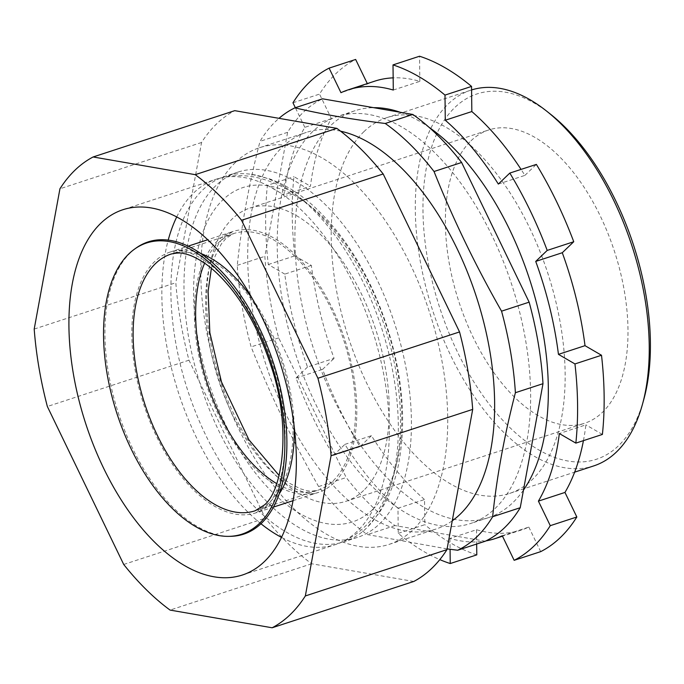 <?xml version="1.0" encoding="UTF-8"?>
<svg xmlns="http://www.w3.org/2000/svg" width="684" height="684" viewBox="0 0 684 684"><rect width="100%" height="100%" fill="white"/><g stroke="black" fill="none" stroke-linecap="round" stroke-linejoin="round"><path stroke-width="0.51" stroke-dasharray="3.42 2.56" d="M230.576 536.324A153.738 81.464 71.9 0 1 120.64 419.719A153.738 81.464 71.9 0 1 130.482 252.695A153.738 81.464 71.9 0 1 136.261 247.907M363.606 490.496A154.285 81.755 71.9 0 1 345.899 501.312A154.285 81.755 71.9 0 1 226.806 398.131A154.285 81.755 71.9 0 1 232.286 218.846A154.285 81.755 71.9 0 1 249.993 208.022A154.285 81.755 71.9 0 1 369.078 311.203A154.285 81.755 71.9 0 1 363.606 490.496M413.769 581.468L311.673 563.77A252.567 133.842 71.9 0 1 265.332 518.156L188.972 360.194A252.567 133.842 71.9 0 1 175.822 282.748L201.558 142.486A252.567 133.842 71.9 0 1 216.768 123.718A252.567 133.842 71.9 0 1 234.749 110.663M364.059 131.533A197.659 104.746 -108.1 0 0 357.039 361.229A197.659 104.746 -108.1 0 0 509.606 493.421A197.659 104.746 -108.1 0 0 532.297 479.552A197.659 104.746 -108.1 0 0 539.317 249.857A197.659 104.746 -108.1 0 0 386.742 117.674A197.659 104.746 -108.1 0 0 364.059 131.533M471.584 89.937A197.659 104.746 -108.1 0 0 470.831 90.177A197.659 104.746 -108.1 0 0 448.148 104.036A197.659 104.746 -108.1 0 0 441.129 333.732A197.659 104.746 -108.1 0 0 593.695 465.924M643.798 399.43A192.17 101.839 71.9 0 1 618.473 445.78A192.17 101.839 71.9 0 1 457.647 352.388A192.17 101.839 71.9 0 1 454.903 107.422A192.17 101.839 71.9 0 1 550.543 114.219M523.457 490.12A214.135 113.476 71.9 0 1 512.752 502.74A214.135 113.476 71.9 0 1 488.171 517.754A214.135 113.476 71.9 0 1 322.891 374.55A214.135 113.476 71.9 0 1 330.492 125.719A214.135 113.476 71.9 0 1 355.073 110.697A214.135 113.476 71.9 0 1 373.669 107.67M312.793 131.508A214.135 113.476 -108.1 0 0 305.192 380.338A214.135 113.476 -108.1 0 0 470.472 523.542A214.135 113.476 -108.1 0 0 495.045 508.528A214.135 113.476 -108.1 0 0 502.654 259.689A214.135 113.476 -108.1 0 0 337.366 116.485A214.135 113.476 -108.1 0 0 312.793 131.508M235.467 162.39A208.646 110.56 -108.1 0 0 228.054 404.842A208.646 110.56 -108.1 0 0 389.102 544.379A208.646 110.56 -108.1 0 0 413.05 529.741A208.646 110.56 -108.1 0 0 420.455 287.289A208.646 110.56 -108.1 0 0 259.407 147.753A208.646 110.56 -108.1 0 0 235.467 162.39M340.589 131.183A208.646 110.56 -108.1 0 0 306.321 132.414A208.646 110.56 -108.1 0 0 282.372 147.051A208.646 110.56 -108.1 0 0 274.968 389.504A208.646 110.56 -108.1 0 0 436.016 529.031A208.646 110.56 -108.1 0 0 452.252 520.798M447.097 548.893L367.419 534.589A236.1 125.112 71.9 0 1 318.633 486.563C292.701 441.129 270.197 394.574 251.113 346.891A236.1 125.112 71.9 0 1 237.271 265.358C241.426 225.139 249.019 183.799 260.023 141.34A236.1 125.112 71.9 0 1 275.857 121.188A236.1 125.112 71.9 0 1 278.995 118.332M471.028 140.776A154.285 81.755 71.9 0 1 488.735 129.96A154.285 81.755 71.9 0 1 607.828 233.133A154.285 81.755 71.9 0 1 602.347 412.426A154.285 81.755 71.9 0 1 584.64 423.242A154.285 81.755 71.9 0 1 465.556 320.069A154.285 81.755 71.9 0 1 471.028 140.776M502.278 535.769L528.835 527.082A236.1 125.112 -108.1 0 1 521.55 529.946A236.1 125.112 -108.1 0 1 476.509 529.732L449.952 538.411A236.1 125.112 -108.1 0 0 485.948 540.899M398.25 533.358L424.807 524.679L424.525 499.542L397.968 508.221L398.25 533.358A263.545 139.656 71.9 0 0 439.803 559.615M449.952 538.411L450.081 549.278M476.509 529.732L476.671 544.036M476.791 554.869A263.545 139.656 71.9 0 1 424.807 524.679M583.435 440.633A236.1 125.112 -108.1 0 0 585.889 424.849L559.341 433.536M540.702 551.637L528.835 527.082M602.399 434.434L585.889 424.849M498.337 184.073L524.893 175.395A236.1 125.112 -108.1 0 0 521.063 169.401M524.893 175.395L536.367 164.399M393.291 90.04L419.839 81.362A236.1 125.112 -108.1 0 0 393.155 77.856M374.798 81.139A236.1 125.112 -108.1 0 0 367.522 84.004L340.965 92.691M419.839 81.362L419.557 56.225M331.389 118.648L304.833 127.335A236.1 125.112 -108.1 0 0 283.903 194.923L310.459 186.236A236.1 125.112 -108.1 0 1 331.389 118.648L319.522 94.101A263.545 139.656 71.9 0 1 355.654 59.457M304.833 127.335L295.343 107.704M292.966 102.78L319.522 94.101M311.348 265.418L284.792 274.104A236.1 125.112 -108.1 0 0 307.518 367.043L334.074 358.356A236.1 125.112 -108.1 0 1 311.348 265.418L294.847 255.833A263.545 139.656 71.9 0 1 293.958 176.652L310.459 186.236M284.792 274.104L268.29 264.52A263.545 139.656 71.9 0 1 267.401 185.338L293.958 176.652M267.401 185.338L283.903 194.923M268.29 264.52L294.847 255.833M188.972 360.194L47.35 406.501M123.71 564.462L265.332 518.156M311.673 563.77L170.051 610.077M201.558 142.486L59.935 188.793M34.2 329.064L175.822 282.748M485.281 541.224L395.01 525.568A236.1 125.112 71.9 0 1 346.215 477.543L278.696 337.87A236.1 125.112 71.9 0 1 264.853 256.338L287.613 132.32A236.1 125.112 71.9 0 1 322.557 98.812M318.633 486.563L346.215 477.543M278.696 337.87L251.113 346.891M395.01 525.568L367.419 534.589M237.271 265.358L264.853 256.338M287.613 132.32L260.023 141.34M400.226 112.27A214.135 113.476 71.9 0 1 429.167 127.412M307.518 367.043L296.044 378.038A263.545 139.656 71.9 0 0 333.433 455.373L344.907 444.378A236.1 125.112 -108.1 0 0 397.968 508.221M344.907 444.378L371.455 435.691A236.1 125.112 -108.1 0 0 424.525 499.542M371.455 435.691L359.989 446.695A263.545 139.656 71.9 0 1 322.6 369.351L334.074 358.356M296.044 378.038L322.6 369.351M333.433 455.373L359.989 446.695M202.815 189.853A192.17 101.839 71.9 0 1 224.874 176.378A192.17 101.839 71.9 0 1 251.515 174.343A192.17 101.839 71.9 0 1 381.39 327.379A192.17 101.839 71.9 0 1 367.026 527.586A192.17 101.839 71.9 0 1 366.385 528.21A192.17 101.839 71.9 0 1 344.326 541.685A192.17 101.839 71.9 0 1 196 413.17A192.17 101.839 71.9 0 1 202.815 189.853M379.483 523.927A192.17 101.839 -108.1 0 0 386.306 300.609A192.17 101.839 -108.1 0 0 237.981 172.094A192.17 101.839 -108.1 0 0 215.922 185.569A192.17 101.839 -108.1 0 0 209.099 408.887A192.17 101.839 -108.1 0 0 357.433 537.402A192.17 101.839 -108.1 0 0 379.483 523.927M372.566 509.614A175.916 93.221 71.9 0 1 225.344 424.123A175.916 93.221 71.9 0 1 222.839 199.882A175.916 93.221 71.9 0 1 370.061 285.373A175.916 93.221 71.9 0 1 372.566 509.614M204.644 263.195A135.064 71.572 71.9 0 1 218.093 243.077A135.064 71.572 71.9 0 1 233.595 233.603L171.077 254.046A135.064 71.572 71.9 0 1 275.327 344.377A135.064 71.572 71.9 0 1 270.531 501.338A135.064 71.572 71.9 0 1 255.029 510.811L317.556 490.36A135.064 71.572 71.9 0 1 276.712 483.597M211.39 268.333L215.203 255.91L221.265 244.077L225.994 238.374L233.595 233.603A135.064 71.572 71.9 0 1 337.853 323.934A135.064 71.572 71.9 0 1 333.057 480.895A135.064 71.572 71.9 0 1 317.556 490.36L311.177 491.215L307.082 490.761L300.37 488.812L289.905 483.468L279.123 475.466M279.252 493.814A137.262 72.743 71.9 0 1 271.471 503.27A137.262 72.743 71.9 0 1 255.713 512.897A137.262 72.743 71.9 0 1 149.762 421.096A137.262 72.743 71.9 0 1 154.635 261.587A137.262 72.743 71.9 0 1 170.393 251.96A137.262 72.743 71.9 0 1 200.651 253.448M252.311 298.643A137.262 72.743 71.9 0 1 294.231 426.825M333.989 482.827A137.262 72.743 71.9 0 1 318.24 492.454A137.262 72.743 71.9 0 1 212.288 400.653A137.262 72.743 71.9 0 1 217.161 241.144A137.262 72.743 71.9 0 1 232.911 231.517A137.262 72.743 71.9 0 1 338.862 323.31A137.262 72.743 71.9 0 1 333.989 482.827M176.711 216.956A192.17 101.839 71.9 0 1 193.794 192.811A192.17 101.839 71.9 0 1 215.845 179.328A192.17 101.839 71.9 0 1 364.179 307.843A192.17 101.839 71.9 0 1 357.356 531.16A192.17 101.839 71.9 0 1 335.297 544.635A192.17 101.839 71.9 0 1 281.5 537.402M260.946 523.747A192.17 101.839 71.9 0 1 168.204 240.118M273.446 507.101L255.713 512.897L265.614 506.75C285.921 491.172 294.111 422.909 271.779 361.22C264.725 340.273 255.748 321.266 244.846 304.2C231.619 283.928 218.016 269.248 204.037 260.142C190.708 251.609 179.49 248.891 170.393 251.96L188.126 246.163M293.034 500.688L318.24 492.454C312.562 495.567 302.448 493.01 287.896 484.794C267.435 471.49 248.694 447.61 231.662 413.162C216.905 381.492 208.355 349.302 206.004 316.581C204.602 291.204 206.987 270.719 213.151 255.115C216.691 246.505 220.47 240.392 224.472 236.792L232.911 231.517L207.714 239.759M242.358 575.03L335.297 544.635C346.361 540.959 356.15 535.008 364.675 526.808C406.253 486.811 409.904 403.893 384.639 326.345C367.855 275.968 343.248 236.04 310.827 206.568C293.752 191.392 275.498 181.662 256.072 177.37C242.341 174.523 228.935 175.172 215.845 179.328L122.906 209.723M509.606 493.421L574.645 472.148M488.171 517.754L470.472 523.542M389.102 544.379L436.016 529.031M249.993 208.022L488.735 129.96M521.55 529.946L502.484 536.188M345.899 501.312L584.64 423.242M259.407 147.753L306.321 132.414M355.073 110.697L337.366 116.485M386.742 117.674L470.831 90.177M237.981 172.094L224.874 176.378M251.515 174.343L269.735 178.943C284.92 184.509 299.267 193.315 312.793 205.371C345.121 234.954 369.685 274.806 386.486 324.917C402.893 375.653 406.792 422.729 398.182 466.137C394.386 483.981 387.973 499.671 378.945 513.214L367.026 527.586M357.433 537.402L344.326 541.685"/><path stroke-width="1.03" d="M259.39 523.448A153.19 81.174 71.9 0 1 228.738 536.359A153.19 81.174 71.9 0 1 119.196 420.173A153.19 81.174 71.9 0 1 129.002 253.738A153.19 81.174 71.9 0 1 134.765 248.967A153.19 81.174 71.9 0 1 259.997 334.143A153.19 81.174 71.9 0 1 259.39 523.448M134.765 248.967L136.261 247.907A153.738 81.464 71.9 0 1 261.946 333.382A153.738 81.464 71.9 0 1 261.339 523.371A153.738 81.464 71.9 0 1 230.576 536.324L228.738 536.359M264.417 561.555A192.17 101.839 -108.1 0 0 271.24 338.238A192.17 101.839 -108.1 0 0 122.906 209.723A192.17 101.839 -108.1 0 0 100.856 223.198A192.17 101.839 -108.1 0 0 94.033 446.515A192.17 101.839 -108.1 0 0 242.358 575.03A192.17 101.839 -108.1 0 0 264.417 561.555M93.127 156.969A252.567 133.842 -108.1 0 0 75.146 170.025A252.567 133.842 -108.1 0 0 59.935 188.793L34.2 329.064A252.567 133.842 -108.1 0 0 47.35 406.501L123.71 564.462A252.567 133.842 -108.1 0 0 170.051 610.077L272.147 627.775L413.769 581.468A252.567 133.842 71.9 0 0 446.96 549.645L472.695 409.383A252.567 133.842 71.9 0 0 459.545 331.937L383.185 173.975A252.567 133.842 71.9 0 0 336.844 128.361L234.749 110.663L93.127 156.969L195.222 174.668L336.844 128.361M457.699 550.244L485.281 541.224A236.1 125.112 71.9 0 0 504.399 527.86A236.1 125.112 71.9 0 0 520.233 507.716L492.642 516.736A236.1 125.112 71.9 0 1 476.808 536.88A236.1 125.112 71.9 0 1 457.699 550.244L447.097 548.893M574.645 472.148L593.695 465.924A197.659 104.746 -108.1 0 0 616.387 452.056A197.659 104.746 -108.1 0 0 642.438 404.381A197.659 104.746 -108.1 0 0 546.516 111.03A197.659 104.746 -108.1 0 0 471.584 89.937M452.252 520.798A208.646 110.56 -108.1 0 0 459.964 514.402A208.646 110.56 -108.1 0 0 477.936 301.635A208.646 110.56 -108.1 0 0 340.589 131.183M485.948 540.899A236.1 125.112 -108.1 0 0 495.002 538.633A236.1 125.112 -108.1 0 0 502.278 535.769L514.146 560.316L540.702 551.637A263.545 139.656 71.9 0 0 576.834 516.993L550.278 525.671A263.545 139.656 71.9 0 1 514.146 560.316M450.081 549.278L450.234 563.548L476.791 554.869L476.671 544.036M450.234 563.548A263.545 139.656 71.9 0 1 439.803 559.615M583.435 440.633A236.1 125.112 -108.1 0 1 564.967 492.437L538.411 501.124A236.1 125.112 -108.1 0 0 559.341 433.536L575.842 443.121L602.399 434.434A263.545 139.656 71.9 0 0 601.51 355.252L574.953 363.939A263.545 139.656 71.9 0 1 575.842 443.121M538.411 501.124L550.278 525.671M564.967 492.437L576.834 516.993M585.008 345.668L558.452 354.355A236.1 125.112 -108.1 0 0 535.726 261.416L562.282 252.729A236.1 125.112 -108.1 0 1 585.008 345.668L601.51 355.252M558.452 354.355L574.953 363.939M509.811 173.078A263.545 139.656 71.9 0 1 547.2 250.421L573.748 241.734A263.545 139.656 71.9 0 0 536.367 164.399L509.811 173.078L498.337 184.073A236.1 125.112 -108.1 0 0 445.275 120.23L471.832 111.552A236.1 125.112 -108.1 0 1 521.063 169.401M547.2 250.421L535.726 261.416M573.748 241.734L562.282 252.729M393.009 64.903A263.545 139.656 71.9 0 1 444.993 95.093L471.55 86.415A263.545 139.656 71.9 0 0 419.557 56.225L393.009 64.903L393.291 90.04A236.1 125.112 -108.1 0 0 348.242 89.826A236.1 125.112 -108.1 0 0 340.965 92.691L329.098 68.135L355.654 59.457L367.317 83.585M393.155 77.856A236.1 125.112 -108.1 0 0 374.798 81.139L348.242 89.826M444.993 95.093L445.275 120.23M471.55 86.415L471.832 111.552M295.343 107.704L292.966 102.78A263.545 139.656 71.9 0 1 329.098 68.135M446.96 549.645L305.338 595.952L331.073 455.689L472.695 409.383M459.545 331.937L317.923 378.252L241.563 220.282L383.185 173.975M272.147 627.775A252.567 133.842 -108.1 0 0 305.338 595.952M331.073 455.689A252.567 133.842 -108.1 0 0 317.923 378.252M241.563 220.282A252.567 133.842 -108.1 0 0 195.222 174.668M412.828 114.459L322.557 98.812L294.966 107.833C321.634 114.168 351.73 119.384 385.246 123.479A236.1 125.112 71.9 0 1 434.032 171.504L461.623 162.484A236.1 125.112 71.9 0 0 412.828 114.459L385.246 123.479M520.233 507.716L542.985 383.69A236.1 125.112 71.9 0 0 529.142 302.157L461.623 162.484M434.032 171.504C453.116 219.188 475.619 265.743 501.552 311.177A236.1 125.112 71.9 0 1 515.394 392.71L542.985 383.69M515.394 392.71C504.39 435.169 496.806 476.517 492.642 516.736M529.142 302.157L501.552 311.177M278.995 118.332A236.1 125.112 71.9 0 1 294.966 107.833M373.669 107.67A214.135 113.476 71.9 0 1 400.226 112.27M429.167 127.412A214.135 113.476 71.9 0 1 536.453 302.764A214.135 113.476 71.9 0 1 523.457 490.12M546.516 111.03L550.543 114.219A192.17 101.839 71.9 0 1 643.798 399.43L642.438 404.381M255.029 510.811A135.064 71.572 71.9 0 1 150.779 420.48A135.064 71.572 71.9 0 1 155.567 263.52A135.064 71.572 71.9 0 1 171.077 254.046C176.882 252.798 181.123 252.644 183.799 253.593C189.237 254.559 195.59 257.355 202.849 261.989C211.655 267.709 220.607 276.045 229.696 286.998C246.941 308.202 260.63 334.271 270.77 365.196C291.82 425.482 282.954 491.044 264.092 505.168L255.029 510.811M200.651 253.448A137.262 72.743 71.9 0 1 252.311 298.643M294.231 426.825A137.262 72.743 71.9 0 1 279.252 493.814M276.712 483.597A135.064 71.572 71.9 0 1 204.644 263.195M281.5 537.402A192.17 101.839 71.9 0 1 260.946 523.747M168.204 240.118A192.17 101.839 71.9 0 1 176.711 216.956M273.446 507.101L293.034 500.688M211.39 268.333L208.098 291.281L209.843 332.663L221.454 381.886L248.908 439.769L279.123 475.466M502.484 536.188L495.002 538.633M188.126 246.163L207.714 239.759"/></g></svg>
